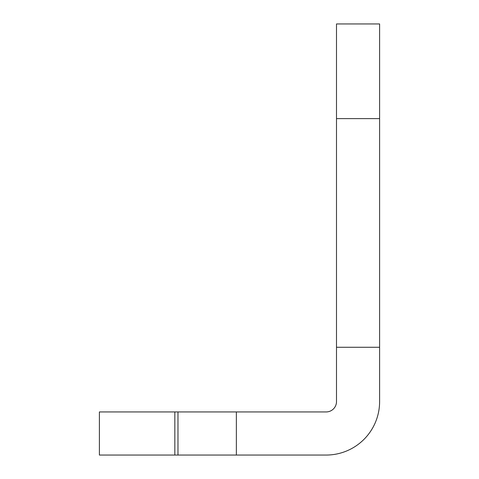 <?xml version="1.0" encoding="UTF-8"?>
<svg xmlns="http://www.w3.org/2000/svg" width="479" height="479" viewBox="0 0 479 479"><rect width="100%" height="100%" fill="white"/><g stroke="black" fill="none" stroke-linecap="round" stroke-linejoin="round"><path stroke-width="0.72" d="M379.608 118.624L336.498 118.624L336.498 23.95L379.608 23.95L379.608 401.594A53.456 53.456 0 0 1 326.151 455.05L177.972 455.05L177.972 411.94L174.835 411.94L174.835 455.05L99.392 455.05L99.392 411.94L174.835 411.94M177.972 455.05L174.835 455.05M336.498 118.624L336.498 401.594A10.346 10.346 0 0 1 326.151 411.94L177.972 411.94M236.363 455.05L236.363 411.94M379.608 347.275L336.498 347.275"/></g></svg>
